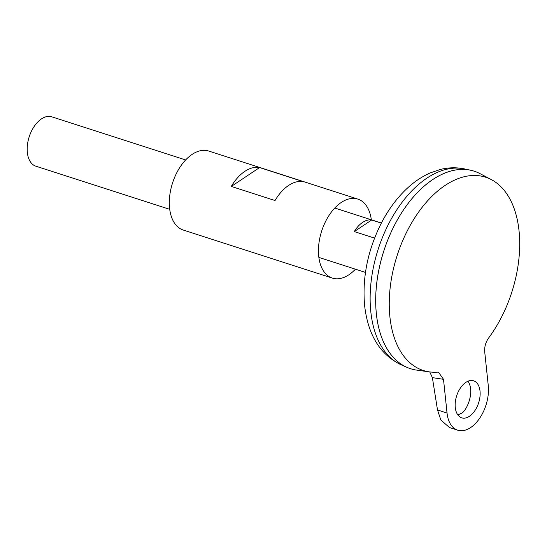 <?xml version="1.0" encoding="UTF-8"?>
<svg xmlns="http://www.w3.org/2000/svg" width="547" height="547" viewBox="0 0 547 547"><rect width="100%" height="100%" fill="white"/><g stroke="black" fill="none" stroke-linecap="round" stroke-linejoin="round"><path stroke-width="0.82" d="M457.709 430.181A32.423 19.22 -72.1 0 0 479.548 418.421A32.423 19.22 -72.1 0 0 488.266 385.587L484.717 351.851C484.348 346.894 485.647 342.278 488.615 338.005A101.537 60.184 107.9 0 0 491.37 179.628L480.047 173.659A103.759 61.503 107.9 0 0 407.159 204.749A103.759 61.503 107.9 0 0 376.384 313.882A103.759 61.503 107.9 0 0 416.732 370.114L429.416 371.878A101.537 60.184 107.9 0 0 437.388 372.138L438.462 372.179L443.501 379.317L432.376 377.635L437.504 409.976L440.855 420.007L449.436 427.515L457.709 430.181A32.423 19.22 -72.1 0 1 447.043 413.053L443.501 379.317M491.37 179.628A101.537 60.184 107.9 0 0 397.184 255.381A101.537 60.184 107.9 0 0 429.416 371.878M474.153 171.17A103.759 61.503 107.9 0 0 470.557 170.213A103.759 61.503 107.9 0 0 402.626 211.224A103.759 61.503 107.9 0 0 376.363 313.875A103.759 61.503 107.9 0 0 407.016 367.372A103.759 61.503 107.9 0 0 410.496 368.692M420.793 189.194A103.739 61.49 107.9 0 0 376.384 313.869A103.739 61.49 107.9 0 0 377.703 322.901M480.02 391.078A19.453 11.535 -72.1 0 1 469.435 416.274A19.453 11.535 -72.1 0 1 461.689 417.84A19.453 11.535 -72.1 0 1 456.677 395.782A19.453 11.535 -72.1 0 1 473.62 380.801A19.453 11.535 -72.1 0 1 480.02 391.078M185.638 159.95L51.794 116.819A25.941 15.378 107.9 0 0 34.324 126.227A25.941 15.378 107.9 0 0 27.35 152.497A25.941 15.378 107.9 0 0 35.883 166.199L169.72 209.33M374.572 238.116L354.278 231.579A25.941 15.378 -72.1 0 1 371.652 220.003L381.334 223.121M354.278 231.579L371.652 220.003M457.86 414.961L460.847 413.505C465.743 412.691 475.534 392.486 467.986 381.211M432.376 377.635L429.744 371.926M371.331 219.798A41.504 24.601 107.9 0 0 357.827 199.094L208.687 151.027A41.504 24.601 107.9 0 0 180.736 166.083A41.504 24.601 107.9 0 0 169.577 208.113A41.504 24.601 107.9 0 0 183.231 230.041L332.364 278.102A41.504 24.601 107.9 0 0 355.42 269.179M357.827 199.094A41.504 24.601 107.9 0 0 329.875 214.144A41.504 24.601 107.9 0 0 318.716 256.181A41.504 24.601 107.9 0 0 332.364 278.102M259.606 167.56L303.353 181.659A41.504 24.601 107.9 0 0 275.038 200.53L231.285 186.431A41.504 24.601 -72.1 0 1 259.606 167.56L231.285 186.431M370.804 311.687A103.123 61.127 107.9 0 0 401.272 364.849C377.649 353.67 367.536 331.092 364.61 305.513C362.155 277.397 367.803 249.801 381.546 222.718C388.233 209.898 396.267 198.923 405.662 189.782C413.224 182.438 421.416 176.818 430.243 172.907L440.499 169.426C448.506 167.437 456.478 167.259 464.417 168.9A103.123 61.127 107.9 0 0 396.903 209.665A103.123 61.127 107.9 0 0 370.804 311.687M437.504 409.976L447.043 413.053M401.272 364.849L407.016 367.372M464.417 168.9L470.557 170.213M318.86 257.398L365.464 272.42M334.778 208.017L381.382 223.039"/></g></svg>
